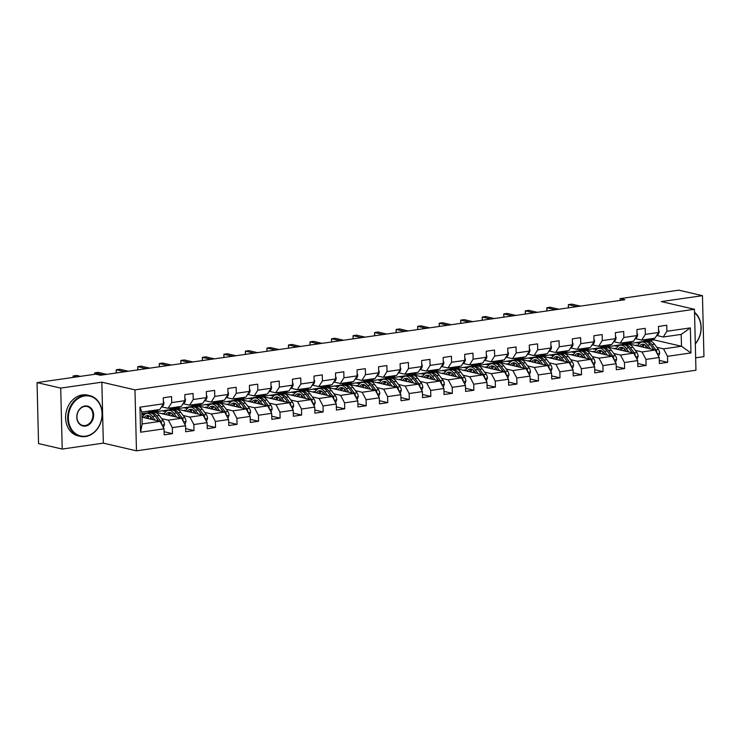 <?xml version="1.0" encoding="UTF-8"?>
<svg xmlns="http://www.w3.org/2000/svg" width="741" height="741" viewBox="0 0 741 741"><rect width="100%" height="100%" fill="white"/><g stroke="black" fill="none" stroke-linecap="round" stroke-linejoin="round"><path stroke-width="1.11" d="M695.651 357.82L703.95 356.625L702.459 295.668L678.793 290.176L620.143 298.623L620.189 300.392M136.464 450.824L695.956 370.241L694.465 309.284L134.973 389.868L136.464 450.824L103.332 443.137L101.841 382.18L60.716 388.099L62.207 449.065L103.332 443.137M62.207 449.065L38.541 443.572L37.05 382.606L60.716 388.099M628.257 343.768L654.044 339.887L681.488 346.26L681.201 334.404L663.26 336.988L666.891 331.273L666.743 325.262L658.462 326.457L658.61 332.468L645.355 334.376L645.207 328.365L636.927 329.55L637.075 335.571L623.829 337.479L623.681 331.459L615.4 332.653L615.549 338.665L602.294 340.573L602.155 334.562L593.874 335.756L594.013 341.768L580.768 343.676L580.62 337.664L572.339 338.859L572.487 344.871L559.242 346.779L559.094 340.767L550.813 341.962L550.961 347.974L537.707 349.882L537.558 343.87L529.278 345.056L529.426 351.077L516.181 352.985L516.032 346.964L507.752 348.159L507.9 354.17L494.655 356.078L494.506 350.067L486.226 351.262L486.374 357.273L473.119 359.181L472.971 353.17L464.69 354.365L464.839 360.376L451.593 362.284L451.445 356.273L443.164 357.468L443.313 363.479L430.058 365.387L429.919 359.376L421.638 360.561L421.777 366.582L408.532 368.49L408.384 362.469L400.103 363.664L400.251 369.676L387.006 371.584L386.858 365.572L378.577 366.767L378.725 372.779L365.47 374.687L365.322 368.675L357.042 369.87L357.19 375.882L343.944 377.79L343.796 371.778L335.516 372.973L335.664 378.984L322.418 380.893L322.27 374.881L313.989 376.067L314.138 382.087L300.883 383.995L300.735 377.975L292.454 379.17L292.602 385.181L279.357 387.089L279.209 381.078L270.928 382.273L271.076 388.284L257.822 390.192L257.683 384.181L249.402 385.376L249.541 391.387L236.296 393.295L236.147 387.284L227.867 388.479L228.015 394.49L214.77 396.398L214.621 390.387L206.341 391.572L206.489 397.593L193.234 399.501L193.086 393.48L184.805 394.675L184.954 400.686L171.708 402.595L171.56 396.583L163.279 397.778L163.428 403.789L139.966 407.17L140.577 432.216L142.152 423.954L160.093 421.37L141.985 417.164M666.891 331.273L690.353 327.892L690.964 352.938L667.502 356.319L667.65 362.33L659.286 360.395M140.577 432.216L164.039 428.835L164.187 434.847L172.468 433.652L172.32 427.64L185.565 425.732L185.713 431.744L193.994 430.558L193.846 424.537L207.1 422.629L207.248 428.65L215.529 427.455L215.381 421.444L228.626 419.536L228.774 425.547L237.055 424.352L236.907 418.341L250.162 416.433L250.301 422.444L258.581 421.249L258.442 415.238L271.688 413.33L271.836 419.341L280.117 418.146L279.968 412.135L293.214 410.227L293.362 416.238L301.643 415.053L301.494 409.032L314.749 407.124L314.897 413.145L323.169 411.95L323.03 405.938L336.275 404.03L336.423 410.042L344.704 408.847L344.556 402.835L357.801 400.927L357.949 406.939L366.23 405.744L366.082 399.732L379.336 397.824L379.485 403.836L387.765 402.641L387.617 396.63L400.862 394.721L401.011 400.733L409.291 399.547L409.143 393.527L422.398 391.619L422.537 397.639L430.817 396.444L430.678 390.433L443.924 388.525L444.072 394.536L452.353 393.341L452.205 387.33L465.45 385.422L465.598 391.433L473.879 390.238L473.731 384.227L486.985 382.319L487.133 388.33L495.414 387.135L495.266 381.124L508.511 379.216L508.659 385.227L516.94 384.042L516.792 378.021L530.037 376.113L530.185 382.134L538.466 380.939L538.318 374.927L551.573 373.019L551.721 379.031L560.001 377.836L559.853 371.825L573.099 369.916L573.247 375.928L581.528 374.733L581.379 368.722L594.634 366.814L594.773 372.825L603.054 371.63L602.915 365.619L616.16 363.711L616.308 369.722L624.589 368.536L624.441 362.516L637.686 360.608L637.834 366.628L646.115 365.433L645.967 359.422L659.221 357.514L659.37 363.525L667.65 362.33M37.05 382.606L95.7 374.159L100.433 375.261L624.876 299.716L620.143 298.623M658.61 332.468L654.979 338.174L641.734 340.082L635.454 338.628M606.731 346.871L627.822 343.667L655.266 350.039L642.021 351.947L635.287 350.382M614.567 345.575L618.077 346.39M641.734 340.082L645.355 334.376M659.221 357.514L655.266 350.039M645.967 359.422L642.021 351.947M637.075 335.571L633.453 341.277L620.198 343.185L613.918 341.731M585.205 349.974L606.286 346.769L633.74 353.142L620.495 355.05L613.752 353.485M593.041 348.678L596.551 349.493M620.198 343.185L623.829 337.479M637.686 360.608L633.74 353.142M624.441 362.516L620.495 355.05M615.549 338.665L611.918 344.38L598.672 346.288L592.392 344.834M563.669 353.077L584.76 349.872L612.214 356.245L598.96 358.153L592.226 356.588M571.515 351.78L575.016 352.596M598.672 346.288L602.294 340.573M616.16 363.711L612.214 356.245M602.915 365.619L598.96 358.153M594.013 341.768L590.392 347.483L577.146 349.391L570.866 347.927M542.143 356.171L563.234 352.975L590.679 359.348L577.434 361.256L570.7 359.691M549.979 354.883L553.49 355.699M577.146 349.391L580.768 343.676M594.634 366.814L590.679 359.348M581.379 368.722L577.434 361.256M572.487 344.871L568.866 350.586L555.611 352.494L549.331 351.03M520.608 359.274L541.699 356.069L569.153 362.442L555.907 364.35L549.164 362.794M528.453 357.977L531.964 358.792M555.611 352.494L559.242 346.779M573.099 369.916L569.153 362.442M559.853 371.825L555.907 364.35M550.961 347.974L547.33 353.679L534.085 355.587L527.805 354.133M499.082 362.377L520.173 359.172L547.627 365.545L534.372 367.453L527.638 365.887M506.927 361.08L510.429 361.895M534.085 355.587L537.707 349.882M551.573 373.019L547.627 365.545M538.318 374.927L534.372 367.453M529.426 351.077L525.804 356.782L512.559 358.69L506.279 357.236M477.556 365.48L498.647 362.275L526.091 368.647L512.846 370.556L506.103 368.99M485.392 364.183L488.903 364.998M512.559 358.69L516.181 352.985M530.037 376.113L526.091 368.647M516.792 378.021L512.846 370.556M507.9 354.17L504.278 359.885L491.024 361.793L484.744 360.339M456.021 368.583L477.111 365.378L504.565 371.75L491.311 373.659L484.577 372.093M463.866 367.286L467.376 368.101M491.024 361.793L494.655 356.078M508.511 379.216L504.565 371.75M495.266 381.124L491.311 373.659M486.374 357.273L482.743 362.988L469.498 364.896L463.218 363.433M434.495 371.676L455.585 368.481L483.03 374.853L469.785 376.761L463.051 375.196M442.331 370.389L445.841 371.204M469.498 364.896L473.119 359.181M486.985 382.319L483.03 374.853M473.731 384.227L469.785 376.761M464.839 360.376L461.217 366.091L447.962 367.999L441.682 366.536M412.969 374.779L434.05 371.574L461.504 377.947L448.259 379.855L441.516 378.299M420.805 373.483L424.315 374.298M447.962 367.999L451.593 362.284M465.45 385.422L461.504 377.947M452.205 387.33L448.259 379.855M443.313 363.479L439.682 369.185L426.436 371.093L420.156 369.639M391.433 377.882L412.524 374.677L439.978 381.05L426.723 382.958L419.99 381.393M399.279 376.585L402.78 377.401M426.436 371.093L430.058 365.387M443.924 388.525L439.978 381.05M430.678 390.433L426.723 382.958M421.777 366.582L418.156 372.288L404.91 374.196L398.63 372.742M369.907 380.985L390.998 377.78L418.443 384.153L405.197 386.061L398.463 384.496M377.743 379.688L381.254 380.504M404.91 374.196L408.532 368.49M422.398 391.619L418.443 384.153M409.143 393.527L405.197 386.061M400.251 369.676L396.63 375.391L383.375 377.299L377.095 375.844M348.372 384.088L369.463 380.883L396.917 387.256L383.671 389.164L376.928 387.599M356.217 382.791L359.728 383.606M383.375 377.299L387.006 371.584M400.862 394.721L396.917 387.256M387.617 396.63L383.671 389.164M378.725 372.779L375.094 378.494L361.849 380.402L355.569 378.938M326.846 387.182L347.937 383.986L375.391 390.359L362.136 392.267L355.402 390.702M334.691 385.894L338.192 386.709M361.849 380.402L365.47 374.687M379.336 397.824L375.391 390.359M366.082 399.732L362.136 392.267M357.19 375.882L353.568 381.596L340.323 383.505L334.043 382.041M305.32 390.285L326.411 387.08L353.855 393.452L340.61 395.361L333.867 393.795M313.156 388.988L316.666 389.803M340.323 383.505L343.944 377.79M357.801 400.927L353.855 393.452M344.556 402.835L340.61 395.361M335.664 378.984L332.042 384.69L318.787 386.598L312.507 385.144M283.784 393.388L304.875 390.183L332.329 396.555L319.075 398.463L312.341 396.898M291.63 392.091L295.14 392.906M318.787 386.598L322.418 380.893M336.275 404.03L332.329 396.555M323.03 405.938L319.075 398.463M314.138 382.087L310.507 387.793L297.261 389.701L290.981 388.247M262.258 396.491L283.349 393.286L310.794 399.658L297.549 401.566L290.815 400.001M270.095 395.194L273.605 396.009M297.261 389.701L300.883 383.995M314.749 407.124L310.794 399.658M301.494 409.032L297.549 401.566M292.602 385.181L288.981 390.896L275.726 392.804L269.446 391.35M240.732 399.594L261.814 396.389L289.268 402.761L276.022 404.669L269.279 403.104M248.568 398.297L252.079 399.112M275.726 392.804L279.357 387.089M293.214 410.227L289.268 402.761M279.968 412.135L276.022 404.669M271.076 388.284L267.445 393.999L254.2 395.907L247.92 394.444M219.197 402.687L240.288 399.492L267.742 405.864L254.487 407.772L247.753 406.207M227.042 401.4L230.544 402.215M254.2 395.907L257.822 390.192M271.688 413.33L267.742 405.864M258.442 415.238L254.487 407.772M249.541 391.387L245.919 397.102L232.674 399.01L226.394 397.546M197.671 405.79L218.762 402.585L246.207 408.958L232.961 410.866L226.227 409.301M205.507 404.493L209.018 405.308M232.674 399.01L236.296 393.295M250.162 416.433L246.207 408.958M236.907 418.341L232.961 410.866M228.015 394.49L224.393 400.196L211.139 402.104L204.859 400.649M176.136 408.893L197.226 405.688L224.68 412.061L211.435 413.969L204.692 412.404M183.981 407.596L187.492 408.411M211.139 402.104L214.77 396.398M228.626 419.536L224.68 412.061M215.381 421.444L211.435 413.969M206.489 397.593L202.858 403.299L189.613 405.207L183.333 403.752M154.61 411.996L175.7 408.791L203.154 415.164L189.9 417.072L183.166 415.506M162.455 410.699L165.956 411.514M189.613 405.207L193.234 399.501M207.1 422.629L203.154 415.164M193.846 424.537L189.9 417.072M184.954 400.686L181.332 406.401L168.087 408.31L161.807 406.855M141.901 413.663L154.174 411.894L181.619 418.267L168.374 420.175L161.631 418.609M141.911 414.024L144.43 414.617M168.087 408.31L171.708 402.595M185.565 425.732L181.619 418.267M172.32 427.64L168.374 420.175M163.428 403.789L159.806 409.504L141.864 412.089L139.966 407.17M164.039 428.835L160.093 421.37M702.459 295.668L661.333 301.587L694.465 309.284M101.841 382.18L134.973 389.868M141.864 412.089L142.152 423.954M663.26 336.988L656.98 335.525M654.044 339.887L654.007 338.322M636.102 342.472L639.613 343.287M656.813 347.288L663.547 348.844L681.488 346.26L690.964 352.938M681.201 334.404L690.353 327.892M667.502 356.319L663.547 348.844M144.291 414.747L141.911 414.191M172.468 433.652L164.113 431.716M141.966 416.488L143.115 416.322M165.827 411.644L162.455 410.866M161.705 413.645L164.641 413.219M193.994 430.558L185.639 428.613M187.353 408.541L183.981 407.763M183.24 410.542L186.176 410.116M215.529 427.455L207.165 425.51M208.879 405.447L205.516 404.66M204.766 407.439L207.702 407.013M237.055 424.352L228.7 422.416M230.414 402.344L227.042 401.557M226.301 404.336L229.238 403.919M258.581 421.249L250.226 419.313M251.94 399.242L248.568 398.463M247.827 401.233L250.764 400.816M280.117 418.146L271.752 416.21M273.475 396.139L270.104 395.361M269.353 398.139L272.29 397.713M301.643 415.053L293.288 413.108M295.001 393.036L291.63 392.258M290.889 395.036L293.825 394.61M323.169 411.95L314.814 410.005M316.527 389.942L313.165 389.155M312.415 391.933L315.351 391.507M344.704 408.847L336.349 406.911M338.063 386.839L334.691 386.052M333.941 388.83L336.877 388.414M366.23 405.744L357.875 403.808M359.589 383.736L356.217 382.958M355.476 385.728L358.412 385.311M387.765 402.641L379.401 400.705M381.115 380.633L377.753 379.855M377.002 382.634L379.938 382.208M409.291 399.547L400.937 397.602M402.65 377.53L399.279 376.752M398.538 379.531L401.474 379.105M430.817 396.444L422.463 394.499M424.176 374.437L420.805 373.649M420.064 376.428L423 376.002M452.353 393.341L443.989 391.405M445.712 371.334L442.34 370.546M441.59 373.325L444.526 372.908M473.879 390.238L465.524 388.303M467.238 368.231L463.866 367.453M463.125 370.222L466.061 369.805M495.414 387.135L487.05 385.2M488.764 365.128L485.401 364.35M484.651 367.128L487.587 366.702M516.94 384.042L508.585 382.097M510.299 362.025L506.927 361.247M506.177 364.026L509.113 363.599M538.466 380.939L530.111 378.994M531.825 358.931L528.453 358.144M527.712 360.923L530.649 360.496M560.001 377.836L551.637 375.9M553.351 355.828L549.989 355.041M549.238 357.82L552.175 357.403M581.528 374.733L573.173 372.797M574.886 352.725L571.515 351.947M570.774 354.717L573.71 354.3M603.054 371.63L594.699 369.694M596.412 349.622L593.041 348.844M592.3 351.623L595.236 351.197M624.589 368.536L616.225 366.591M617.948 346.519L614.576 345.741M613.826 348.52L616.762 348.094M646.115 365.433L637.76 363.488M639.474 343.426L636.102 342.638M635.361 345.417L638.297 344.991M151.886 410.644A12.81 7.086 81.8 0 1 149.83 411.561A12.81 7.086 81.8 0 1 147.589 411.264M163.363 401.326L163.937 402.53A4.437 2.455 81.8 0 1 162.89 405.836L161.019 407.587M158.787 409.653A12.81 7.086 81.8 0 1 156.731 410.57L154.1 410.949A12.81 7.086 -98.2 0 0 156.166 410.023M154.508 410.264A12.81 7.086 81.8 0 1 152.451 411.181L149.83 411.561M77.036 376.845L73.192 375.956L76.647 375.455L80.482 376.354M153.267 410.977A12.81 7.086 -98.2 0 0 154.1 410.949M73.044 377.419L73.192 375.956L73.229 377.401M163.372 427.576L164.474 424.602A4.437 2.455 -98.2 0 0 163.252 420.777L159.278 415.46A12.81 7.086 -98.2 0 0 153.739 412.404L151.118 412.783A12.81 7.086 -98.2 0 0 150.303 412.987M150.895 417.1A10.633 5.882 -98.2 0 0 150.108 419.045M155.202 420.23L152.377 416.451A12.81 7.086 -98.2 0 0 146.838 413.395A12.81 7.086 -98.2 0 0 142.624 417.313M152.961 419.712L151.748 418.091A10.633 5.882 -98.2 0 0 147.153 415.553A10.633 5.882 -98.2 0 0 144.236 417.683M161.649 424.315L161.705 423.722A4.437 2.455 -98.2 0 0 160.63 421.157L156.657 415.84A12.81 7.086 -98.2 0 0 151.118 412.783M147.792 418.508A10.633 5.882 81.8 0 1 149.395 415.979M146.838 413.395L149.46 413.015A12.81 7.086 81.8 0 1 154.999 416.081L158.722 421.045M148.496 415.627A10.633 5.882 -98.2 0 0 146.375 418.183M84.724 395.953A20.424 16.626 103.1 0 0 68.376 418.47A20.424 16.626 103.1 0 0 85.706 436.153A20.424 16.626 103.1 0 0 102.054 413.626A20.424 16.626 103.1 0 0 84.724 395.953M85.437 436.579A20.924 17.043 -76.9 0 1 80.204 436.366A20.924 17.043 -76.9 0 1 67.811 415.293A20.924 17.043 -76.9 0 1 84.428 395.388A20.924 17.043 -76.9 0 1 89.661 395.601A20.924 17.043 -76.9 0 1 102.063 416.674A20.924 17.043 -76.9 0 1 85.437 436.579M84.974 406.003A10.207 8.318 -76.9 0 1 93.635 414.84A10.207 8.318 -76.9 0 1 85.465 426.103A10.207 8.318 -76.9 0 1 76.795 417.266A10.207 8.318 -76.9 0 1 84.974 406.003M85.169 425.538A9.707 7.91 103.1 0 0 92.884 416.303A9.707 7.91 103.1 0 0 87.132 406.522A9.707 7.91 103.1 0 0 84.696 406.429A9.707 7.91 103.1 0 0 76.99 415.664A9.707 7.91 103.1 0 0 82.742 425.445A9.707 7.91 103.1 0 0 85.169 425.538M80.204 436.366L78.12 435.884A20.924 17.043 -76.9 0 1 65.727 414.812A20.924 17.043 -76.9 0 1 82.344 394.907A20.924 17.043 -76.9 0 1 87.586 395.12L89.661 395.601M694.539 312.285A20.924 17.043 -76.9 0 1 695.308 343.963M695.308 343.704A20.424 16.626 103.1 0 0 694.549 312.758M173.413 407.541A12.81 7.086 81.8 0 1 171.356 408.458A12.81 7.086 81.8 0 1 169.124 408.161M184.898 398.223L185.463 399.427A4.437 2.455 81.8 0 1 184.416 402.733L182.545 404.484M180.313 406.55A12.81 7.086 81.8 0 1 178.257 407.467L175.636 407.846A12.81 7.086 -98.2 0 0 177.692 406.929M176.034 407.161A12.81 7.086 81.8 0 1 173.978 408.078L171.356 408.458M103.295 374.844L94.728 372.853L98.173 372.362L106.75 374.353M174.793 407.874A12.81 7.086 -98.2 0 0 175.636 407.846M94.579 374.325L94.728 372.853L94.755 374.298M194.948 404.438A12.81 7.086 81.8 0 1 192.882 405.355A12.81 7.086 81.8 0 1 190.65 405.058M206.424 395.12L206.998 396.324A4.437 2.455 81.8 0 1 205.952 399.631L204.081 401.381M201.848 403.447A12.81 7.086 81.8 0 1 199.783 404.364L197.162 404.743A12.81 7.086 -98.2 0 0 199.227 403.826M197.569 404.067A12.81 7.086 81.8 0 1 195.504 404.984L192.882 405.355M124.831 371.741L116.254 369.759L119.709 369.259L128.276 371.25M196.319 404.771A12.81 7.086 -98.2 0 0 197.162 404.743M116.235 372.982L116.254 369.759L116.337 372.964M184.898 424.473L186 421.509A4.437 2.455 -98.2 0 0 184.787 417.674L180.813 412.357A12.81 7.086 -98.2 0 0 175.265 409.301L172.644 409.68A12.81 7.086 -98.2 0 0 171.829 409.884M172.421 413.997A10.633 5.882 -98.2 0 0 171.634 415.942M176.738 417.127L173.913 413.358A12.81 7.086 -98.2 0 0 168.364 410.292A12.81 7.086 -98.2 0 0 164.15 414.21M174.487 416.609L173.274 414.988A10.633 5.882 -98.2 0 0 168.679 412.45A10.633 5.882 -98.2 0 0 165.762 414.58M183.184 421.221L183.231 420.619A4.437 2.455 -98.2 0 0 182.166 418.054L178.183 412.737A12.81 7.086 -98.2 0 0 172.644 409.68M169.319 415.405A10.633 5.882 81.8 0 1 170.921 412.876M168.364 410.292L170.995 409.912A12.81 7.086 81.8 0 1 176.534 412.978L180.248 417.943M170.032 412.533A10.633 5.882 -98.2 0 0 167.911 415.08M206.433 421.37L207.536 418.406A4.437 2.455 -98.2 0 0 206.313 414.571L202.339 409.254A12.81 7.086 -98.2 0 0 196.8 406.198L194.179 406.577A12.81 7.086 -98.2 0 0 193.364 406.781M193.957 410.894A10.633 5.882 -98.2 0 0 193.16 412.848M198.264 414.024L195.439 410.255A12.81 7.086 -98.2 0 0 189.9 407.189A12.81 7.086 -98.2 0 0 185.685 411.107M196.022 413.506L194.809 411.885A10.633 5.882 -98.2 0 0 190.205 409.347A10.633 5.882 -98.2 0 0 187.297 411.487M204.711 418.119L204.766 417.516A4.437 2.455 -98.2 0 0 203.692 414.951L199.718 409.634A12.81 7.086 -98.2 0 0 194.179 406.577M190.854 412.311A10.633 5.882 81.8 0 1 192.456 409.773M189.9 407.189L192.521 406.818A12.81 7.086 81.8 0 1 198.06 409.875L201.774 414.849M191.558 409.43A10.633 5.882 -98.2 0 0 189.437 411.977M216.474 401.344A12.81 7.086 81.8 0 1 214.418 402.261A12.81 7.086 81.8 0 1 212.176 401.955M227.959 392.017L228.524 393.221A4.437 2.455 81.8 0 1 227.478 396.528L225.607 398.278M223.374 400.344A12.81 7.086 81.8 0 1 221.318 401.261L218.697 401.641A12.81 7.086 -98.2 0 0 220.753 400.724M219.095 400.964A12.81 7.086 81.8 0 1 217.039 401.881L214.418 402.261M146.357 368.647L137.78 366.656L141.235 366.156L149.802 368.147M217.854 401.668A12.81 7.086 -98.2 0 0 218.697 401.641M137.761 369.879L137.78 366.656L137.863 369.87M238 398.241A12.81 7.086 81.8 0 1 235.944 399.158A12.81 7.086 81.8 0 1 233.711 398.862M249.485 388.914L250.05 390.127A4.437 2.455 81.8 0 1 249.004 393.434L247.133 395.185M244.9 397.241A12.81 7.086 81.8 0 1 242.844 398.167L240.223 398.538A12.81 7.086 -98.2 0 0 242.279 397.621M240.63 397.861A12.81 7.086 81.8 0 1 238.565 398.778L235.944 399.158M167.883 365.545L159.315 363.553L162.761 363.053L171.338 365.044M239.38 398.575A12.81 7.086 -98.2 0 0 240.223 398.538M159.296 366.776L159.315 363.553L159.389 366.767M259.535 395.138A12.81 7.086 81.8 0 1 257.47 396.055A12.81 7.086 81.8 0 1 255.237 395.759M271.011 385.82L271.586 387.024A4.437 2.455 81.8 0 1 270.539 390.331L268.668 392.082M266.436 394.147A12.81 7.086 81.8 0 1 264.37 395.064L261.749 395.444A12.81 7.086 -98.2 0 0 263.815 394.518M262.157 394.758A12.81 7.086 81.8 0 1 260.1 395.675L257.47 396.055M189.418 362.442L180.841 360.45L184.296 359.95L192.864 361.941M260.915 395.472A12.81 7.086 -98.2 0 0 261.749 395.444M180.823 363.683L180.841 360.45L180.924 363.664M227.959 418.267L229.062 415.303A4.437 2.455 -98.2 0 0 227.848 411.468L223.865 406.161A12.81 7.086 -98.2 0 0 218.326 403.095L215.705 403.475A12.81 7.086 -98.2 0 0 214.89 403.688M215.483 407.8A10.633 5.882 -98.2 0 0 214.695 409.745M219.79 410.931L216.965 407.152A12.81 7.086 -98.2 0 0 211.426 404.095A12.81 7.086 -98.2 0 0 207.211 408.004M217.548 410.403L216.335 408.782A10.633 5.882 -98.2 0 0 211.741 406.244A10.633 5.882 -98.2 0 0 208.823 408.384M226.246 415.016L226.292 414.414A4.437 2.455 -98.2 0 0 225.218 411.848L221.244 406.531A12.81 7.086 -98.2 0 0 215.705 403.475M212.38 409.208A10.633 5.882 81.8 0 1 213.982 406.67M211.426 404.095L214.047 403.715A12.81 7.086 81.8 0 1 219.586 406.772L223.31 411.746M213.084 406.327A10.633 5.882 -98.2 0 0 210.963 408.875M249.485 415.164L250.597 412.2A4.437 2.455 -98.2 0 0 249.374 408.374L245.401 403.058A12.81 7.086 -98.2 0 0 239.862 400.001L237.231 400.372A12.81 7.086 -98.2 0 0 236.416 400.585M237.009 404.697A10.633 5.882 -98.2 0 0 236.222 406.642M241.325 407.828L238.5 404.049A12.81 7.086 -98.2 0 0 232.961 400.992A12.81 7.086 -98.2 0 0 228.737 404.901M239.074 407.309L237.87 405.688A10.633 5.882 -98.2 0 0 233.267 403.141A10.633 5.882 -98.2 0 0 230.349 405.281M247.772 411.913L247.827 411.32A4.437 2.455 -98.2 0 0 246.753 408.745L242.779 403.437A12.81 7.086 -98.2 0 0 237.231 400.372M233.906 406.105A10.633 5.882 81.8 0 1 235.508 403.576M232.961 400.992L235.582 400.612A12.81 7.086 81.8 0 1 241.121 403.669L244.836 408.643M234.619 403.224A10.633 5.882 -98.2 0 0 232.498 405.781M271.021 412.07L272.123 409.097A4.437 2.455 -98.2 0 0 270.9 405.271L266.927 399.955A12.81 7.086 -98.2 0 0 261.388 396.898L258.766 397.278A12.81 7.086 -98.2 0 0 257.951 397.482M258.544 401.594A10.633 5.882 -98.2 0 0 257.748 403.539M262.851 404.725L260.026 400.946A12.81 7.086 -98.2 0 0 254.487 397.889A12.81 7.086 -98.2 0 0 250.273 401.807M260.61 404.206L259.396 402.585A10.633 5.882 -98.2 0 0 254.793 400.047A10.633 5.882 -98.2 0 0 251.884 402.178M269.298 408.81L269.353 408.217A4.437 2.455 -98.2 0 0 268.279 405.651L264.305 400.335A12.81 7.086 -98.2 0 0 258.766 397.278M255.441 403.002A10.633 5.882 81.8 0 1 257.044 400.473M254.487 397.889L257.108 397.509A12.81 7.086 81.8 0 1 262.647 400.575L266.371 405.54M256.145 400.121A10.633 5.882 -98.2 0 0 254.024 402.678M281.061 392.035A12.81 7.086 81.8 0 1 279.005 392.952A12.81 7.086 81.8 0 1 276.764 392.656M292.547 382.717L293.112 383.921A4.437 2.455 81.8 0 1 292.065 387.228L290.194 388.979M287.962 391.044A12.81 7.086 81.8 0 1 285.906 391.961L283.284 392.341A12.81 7.086 -98.2 0 0 285.341 391.424M283.683 391.656A12.81 7.086 81.8 0 1 281.626 392.573L279.005 392.952M210.944 359.339L202.376 357.347L205.822 356.856L214.399 358.848M282.441 392.369A12.81 7.086 -98.2 0 0 283.284 392.341M202.349 360.58L202.376 357.347L202.45 360.561M292.547 408.967L293.649 406.003A4.437 2.455 -98.2 0 0 292.436 402.168L288.453 396.852A12.81 7.086 -98.2 0 0 282.914 393.795L280.293 394.175A12.81 7.086 -98.2 0 0 279.477 394.379M280.07 398.491A10.633 5.882 -98.2 0 0 279.283 400.436M284.377 401.622L281.552 397.852A12.81 7.086 -98.2 0 0 276.013 394.786A12.81 7.086 -98.2 0 0 271.799 398.704M282.136 401.103L280.922 399.482A10.633 5.882 -98.2 0 0 276.328 396.944A10.633 5.882 -98.2 0 0 273.41 399.075M290.833 405.716L290.88 405.114A4.437 2.455 -98.2 0 0 289.814 402.548L285.831 397.232A12.81 7.086 -98.2 0 0 280.293 394.175M276.967 399.899A10.633 5.882 81.8 0 1 278.57 397.371M276.013 394.786L278.635 394.416A12.81 7.086 81.8 0 1 284.183 397.472L287.897 402.437M277.68 397.028A10.633 5.882 -98.2 0 0 275.559 399.575M302.597 388.932A12.81 7.086 81.8 0 1 300.531 389.849A12.81 7.086 81.8 0 1 298.299 389.553M314.073 379.614L314.638 380.818A4.437 2.455 81.8 0 1 313.6 384.125L311.729 385.876M309.497 387.941A12.81 7.086 81.8 0 1 307.432 388.858L304.81 389.238A12.81 7.086 -98.2 0 0 306.867 388.321M305.218 388.562A12.81 7.086 81.8 0 1 303.152 389.479L300.531 389.849M232.47 356.236L223.902 354.254L227.348 353.753L235.925 355.745M303.967 389.266A12.81 7.086 -98.2 0 0 304.81 389.238M223.884 357.477L223.902 354.254L223.977 357.458M314.082 405.864L315.184 402.9A4.437 2.455 -98.2 0 0 313.962 399.066L309.988 393.749A12.81 7.086 -98.2 0 0 304.449 390.692L301.828 391.072A12.81 7.086 -98.2 0 0 301.013 391.276M301.596 395.388A10.633 5.882 -98.2 0 0 300.809 397.343M305.913 398.519L303.088 394.749A12.81 7.086 -98.2 0 0 297.549 391.683A12.81 7.086 -98.2 0 0 293.325 395.601M303.671 398L302.458 396.379A10.633 5.882 -98.2 0 0 297.854 393.841A10.633 5.882 -98.2 0 0 294.946 395.981M312.359 402.613L312.415 402.011A4.437 2.455 -98.2 0 0 311.34 399.445L307.367 394.129A12.81 7.086 -98.2 0 0 301.828 391.072M298.503 396.805A10.633 5.882 81.8 0 1 300.105 394.268M297.549 391.683L300.17 391.313A12.81 7.086 81.8 0 1 305.709 394.369L309.423 399.343M299.207 393.925A10.633 5.882 -98.2 0 0 297.085 396.472M324.123 385.839A12.81 7.086 81.8 0 1 322.066 386.756A12.81 7.086 81.8 0 1 319.825 386.45M335.599 376.511L336.173 377.715A4.437 2.455 81.8 0 1 335.127 381.022L333.255 382.773M331.023 384.838A12.81 7.086 81.8 0 1 328.967 385.755L326.336 386.135A12.81 7.086 -98.2 0 0 328.402 385.218M326.744 385.459A12.81 7.086 81.8 0 1 324.688 386.376L322.066 386.756M254.006 353.142L245.428 351.151L248.883 350.65L257.451 352.642M325.503 386.163A12.81 7.086 -98.2 0 0 326.336 386.135M245.41 354.374L245.428 351.151L245.512 354.365M335.608 402.761L336.71 399.797A4.437 2.455 -98.2 0 0 335.488 395.963L331.514 390.655A12.81 7.086 -98.2 0 0 325.975 387.589L323.354 387.969A12.81 7.086 -98.2 0 0 322.539 388.182M323.132 392.295A10.633 5.882 -98.2 0 0 322.344 394.24M327.439 395.425L324.614 391.646A12.81 7.086 -98.2 0 0 319.075 388.59A12.81 7.086 -98.2 0 0 314.86 392.498M325.197 394.897L323.984 393.276A10.633 5.882 -98.2 0 0 319.39 390.739A10.633 5.882 -98.2 0 0 316.472 392.878M333.885 399.51L333.941 398.908A4.437 2.455 -98.2 0 0 332.866 396.342L328.893 391.026A12.81 7.086 -98.2 0 0 323.354 387.969M320.029 393.703A10.633 5.882 81.8 0 1 321.631 391.165M319.075 388.59L321.696 388.21A12.81 7.086 81.8 0 1 327.235 391.267L330.958 396.24M320.733 390.822A10.633 5.882 -98.2 0 0 318.611 393.369M345.649 382.736A12.81 7.086 81.8 0 1 343.592 383.653A12.81 7.086 81.8 0 1 341.36 383.356M357.134 373.408L357.699 374.622A4.437 2.455 81.8 0 1 356.653 377.929L354.782 379.679M352.549 381.735A12.81 7.086 81.8 0 1 350.493 382.662L347.872 383.032A12.81 7.086 -98.2 0 0 349.928 382.115M348.27 382.356A12.81 7.086 81.8 0 1 346.214 383.273L343.592 383.653M275.532 350.039L266.964 348.048L270.409 347.548L278.986 349.539M347.029 383.069A12.81 7.086 -98.2 0 0 347.872 383.032M266.945 351.271L266.964 348.048L267.038 351.262M357.134 399.658L358.236 396.694A4.437 2.455 -98.2 0 0 357.023 392.869L353.049 387.552A12.81 7.086 -98.2 0 0 347.501 384.496L344.88 384.866A12.81 7.086 -98.2 0 0 344.065 385.079M344.658 389.192A10.633 5.882 -98.2 0 0 343.87 391.137M348.974 392.322L346.149 388.543A12.81 7.086 -98.2 0 0 340.601 385.487A12.81 7.086 -98.2 0 0 336.386 389.395M346.723 391.804L345.51 390.183A10.633 5.882 -98.2 0 0 340.916 387.636A10.633 5.882 -98.2 0 0 337.998 389.775M355.421 396.407L355.467 395.814A4.437 2.455 -98.2 0 0 354.402 393.239L350.419 387.932A12.81 7.086 -98.2 0 0 344.88 384.866M341.555 390.6A10.633 5.882 81.8 0 1 343.157 388.071M340.601 385.487L343.231 385.107A12.81 7.086 81.8 0 1 348.77 388.164L352.484 393.138M342.268 387.719A10.633 5.882 -98.2 0 0 340.147 390.275M367.184 379.633A12.81 7.086 81.8 0 1 365.118 380.55A12.81 7.086 81.8 0 1 362.886 380.253M378.66 370.315L379.235 371.519A4.437 2.455 81.8 0 1 378.188 374.826L376.317 376.576M374.085 378.642A12.81 7.086 81.8 0 1 372.019 379.559L369.398 379.938A12.81 7.086 -98.2 0 0 371.463 379.012M369.805 379.253A12.81 7.086 81.8 0 1 367.74 380.17L365.118 380.55M297.067 346.936L288.49 344.945L291.945 344.445L300.513 346.436M368.555 379.966A12.81 7.086 -98.2 0 0 369.398 379.938M288.471 348.177L288.49 344.945L288.573 348.159M378.67 396.565L379.772 393.591A4.437 2.455 -98.2 0 0 378.549 389.766L374.575 384.449A12.81 7.086 -98.2 0 0 369.037 381.393L366.415 381.772A12.81 7.086 -98.2 0 0 365.6 381.976M366.193 386.089A10.633 5.882 -98.2 0 0 365.396 388.034M370.5 389.22L367.675 385.44A12.81 7.086 -98.2 0 0 362.136 382.384A12.81 7.086 -98.2 0 0 357.922 386.302M368.258 388.701L367.045 387.08A10.633 5.882 -98.2 0 0 362.442 384.542A10.633 5.882 -98.2 0 0 359.533 386.672M376.947 393.304L377.002 392.711A4.437 2.455 -98.2 0 0 375.928 390.146L371.954 384.829A12.81 7.086 -98.2 0 0 366.415 381.772M363.09 387.497A10.633 5.882 81.8 0 1 364.692 384.968M362.136 382.384L364.757 382.004A12.81 7.086 81.8 0 1 370.296 385.07L374.01 390.035M363.794 384.616A10.633 5.882 -98.2 0 0 361.673 387.173M388.71 376.53A12.81 7.086 81.8 0 1 386.654 377.447A12.81 7.086 81.8 0 1 384.412 377.15M400.196 367.212L400.761 368.416A4.437 2.455 81.8 0 1 399.714 371.723L397.843 373.473M395.611 375.539A12.81 7.086 81.8 0 1 393.554 376.456L390.933 376.836A12.81 7.086 -98.2 0 0 392.989 375.919M391.331 376.15A12.81 7.086 81.8 0 1 389.275 377.067L386.654 377.447M318.593 343.833L310.016 341.842L313.471 341.351L322.039 343.342M390.09 376.863A12.81 7.086 -98.2 0 0 390.933 376.836M309.997 345.074L310.016 341.842L310.099 345.056M400.196 393.462L401.298 390.498A4.437 2.455 -98.2 0 0 400.084 386.663L396.102 381.346A12.81 7.086 -98.2 0 0 390.563 378.29L387.941 378.67A12.81 7.086 -98.2 0 0 387.126 378.873M387.719 382.986A10.633 5.882 -98.2 0 0 386.932 384.931M392.026 386.117L389.201 382.347A12.81 7.086 -98.2 0 0 383.662 379.281A12.81 7.086 -98.2 0 0 379.448 383.199M389.785 385.598L388.571 383.977A10.633 5.882 -98.2 0 0 383.977 381.439A10.633 5.882 -98.2 0 0 381.059 383.569M398.482 390.211L398.528 389.609A4.437 2.455 -98.2 0 0 397.454 387.043L393.48 381.726A12.81 7.086 -98.2 0 0 387.941 378.67M384.616 384.394A10.633 5.882 81.8 0 1 386.218 381.865M383.662 379.281L386.283 378.91A12.81 7.086 81.8 0 1 391.822 381.967L395.546 386.932M385.32 381.522A10.633 5.882 -98.2 0 0 383.208 384.07M410.236 373.427A12.81 7.086 81.8 0 1 408.18 374.344A12.81 7.086 81.8 0 1 405.948 374.048M421.722 364.109L422.287 365.313A4.437 2.455 81.8 0 1 421.24 368.62L419.369 370.37M417.137 372.436A12.81 7.086 81.8 0 1 415.08 373.353L412.459 373.733A12.81 7.086 -98.2 0 0 414.515 372.816M412.867 373.056A12.81 7.086 81.8 0 1 410.801 373.973L408.18 374.344M340.119 340.73L331.551 338.748L334.997 338.248L343.574 340.239M411.616 373.76A12.81 7.086 -98.2 0 0 412.459 373.733M331.533 341.971L331.551 338.748L331.625 341.953M421.722 390.359L422.833 387.395A4.437 2.455 -98.2 0 0 421.61 383.56L417.637 378.243A12.81 7.086 -98.2 0 0 412.098 375.187L409.467 375.567A12.81 7.086 -98.2 0 0 408.652 375.77M409.245 379.883A10.633 5.882 -98.2 0 0 408.458 381.837M413.561 383.014L410.736 379.244A12.81 7.086 -98.2 0 0 405.197 376.178A12.81 7.086 -98.2 0 0 400.974 380.096M411.311 382.495L410.106 380.874A10.633 5.882 -98.2 0 0 405.503 378.336A10.633 5.882 -98.2 0 0 402.585 380.476M420.008 387.108L420.064 386.506A4.437 2.455 -98.2 0 0 418.989 383.94L415.016 378.623A12.81 7.086 -98.2 0 0 409.467 375.567M406.142 381.3A10.633 5.882 81.8 0 1 407.745 378.762M405.197 376.178L407.819 375.807A12.81 7.086 81.8 0 1 413.358 378.864L417.072 383.838M406.855 378.419A10.633 5.882 -98.2 0 0 404.734 380.967M431.771 370.333A12.81 7.086 81.8 0 1 429.706 371.25A12.81 7.086 81.8 0 1 427.474 370.945M443.248 361.006L443.822 362.21A4.437 2.455 81.8 0 1 442.775 365.517L440.904 367.267M438.672 369.333A12.81 7.086 81.8 0 1 436.606 370.25L433.985 370.63A12.81 7.086 -98.2 0 0 436.051 369.713M434.393 369.954A12.81 7.086 81.8 0 1 432.336 370.87L429.706 371.25M361.654 337.637L353.077 335.645L356.532 335.145L365.1 337.136M433.152 370.657A12.81 7.086 -98.2 0 0 433.985 370.63M353.059 338.869L353.077 335.645L353.161 338.859M443.257 387.256L444.359 384.292A4.437 2.455 -98.2 0 0 443.137 380.457L439.163 375.15A12.81 7.086 -98.2 0 0 433.624 372.084L431.003 372.464A12.81 7.086 -98.2 0 0 430.188 372.677M430.78 376.789A10.633 5.882 -98.2 0 0 429.984 378.734M435.087 379.92L432.262 376.141A12.81 7.086 -98.2 0 0 426.723 373.084A12.81 7.086 -98.2 0 0 422.509 376.993M432.846 379.392L431.632 377.771A10.633 5.882 -98.2 0 0 427.029 375.233A10.633 5.882 -98.2 0 0 424.121 377.373M441.534 384.005L441.59 383.403A4.437 2.455 -98.2 0 0 440.515 380.837L436.542 375.52A12.81 7.086 -98.2 0 0 431.003 372.464M427.677 378.197A10.633 5.882 81.8 0 1 429.28 375.659M426.723 373.084L429.345 372.704A12.81 7.086 81.8 0 1 434.884 375.761L438.607 380.735M428.381 375.317A10.633 5.882 -98.2 0 0 426.26 377.864M453.297 367.23A12.81 7.086 81.8 0 1 451.241 368.147A12.81 7.086 81.8 0 1 449 367.851M464.783 357.903L465.348 359.116A4.437 2.455 81.8 0 1 464.301 362.423L462.43 364.174M460.198 366.23A12.81 7.086 81.8 0 1 458.142 367.156L455.52 367.527A12.81 7.086 -98.2 0 0 457.577 366.61M455.919 366.851A12.81 7.086 81.8 0 1 453.863 367.768L451.241 368.147M383.18 334.534L374.613 332.542L378.058 332.042L386.635 334.034M454.678 367.564A12.81 7.086 -98.2 0 0 455.52 367.527M374.585 335.766L374.613 332.542L374.687 335.756M464.783 384.153L465.885 381.189A4.437 2.455 -98.2 0 0 464.672 377.364L460.689 372.047A12.81 7.086 -98.2 0 0 455.15 368.99L452.529 369.361A12.81 7.086 -98.2 0 0 451.714 369.574M452.306 373.686A10.633 5.882 -98.2 0 0 451.519 375.631M456.613 376.817L453.788 373.038A12.81 7.086 -98.2 0 0 448.249 369.981A12.81 7.086 -98.2 0 0 444.035 373.89M454.372 376.298L453.159 374.677A10.633 5.882 -98.2 0 0 448.564 372.13A10.633 5.882 -98.2 0 0 445.647 374.27M463.069 380.902L463.116 380.309A4.437 2.455 -98.2 0 0 462.051 377.734L458.068 372.427A12.81 7.086 -98.2 0 0 452.529 369.361M449.203 375.094A10.633 5.882 81.8 0 1 450.806 372.566M448.249 369.981L450.871 369.602A12.81 7.086 81.8 0 1 456.419 372.658L460.133 377.632M449.917 372.214A10.633 5.882 -98.2 0 0 447.796 374.77M474.833 364.127A12.81 7.086 81.8 0 1 472.767 365.044A12.81 7.086 81.8 0 1 470.535 364.748M486.309 354.809L486.874 356.013A4.437 2.455 81.8 0 1 485.837 359.32L483.966 361.071M481.733 363.136A12.81 7.086 81.8 0 1 479.668 364.053L477.047 364.433A12.81 7.086 -98.2 0 0 479.103 363.507M477.454 363.748A12.81 7.086 81.8 0 1 475.389 364.665L472.767 365.044M404.706 331.431L396.139 329.439L399.584 328.939L408.161 330.931M476.204 364.461A12.81 7.086 -98.2 0 0 477.047 364.433M396.12 332.672L396.139 329.439L396.213 332.653M486.318 381.059L487.421 378.086A4.437 2.455 -98.2 0 0 486.198 374.261L482.224 368.944A12.81 7.086 -98.2 0 0 476.685 365.887L474.064 366.267A12.81 7.086 -98.2 0 0 473.249 366.471M473.832 370.583A10.633 5.882 -98.2 0 0 473.045 372.528M478.149 373.714L475.324 369.935A12.81 7.086 -98.2 0 0 469.785 366.878A12.81 7.086 -98.2 0 0 465.561 370.796M475.907 373.195L474.694 371.574A10.633 5.882 -98.2 0 0 470.09 369.037A10.633 5.882 -98.2 0 0 467.182 371.167M484.595 377.799L484.651 377.206A4.437 2.455 -98.2 0 0 483.577 374.64L479.603 369.324A12.81 7.086 -98.2 0 0 474.064 366.267M470.739 371.991A10.633 5.882 81.8 0 1 472.341 369.463M469.785 366.878L472.406 366.499A12.81 7.086 81.8 0 1 477.945 369.564L481.659 374.529M471.443 369.111A10.633 5.882 -98.2 0 0 469.322 371.667M496.359 361.024A12.81 7.086 81.8 0 1 494.303 361.941A12.81 7.086 81.8 0 1 492.061 361.645M507.835 351.706L508.409 352.911A4.437 2.455 81.8 0 1 507.363 356.217L505.492 357.968M503.259 360.033A12.81 7.086 81.8 0 1 501.203 360.95L498.573 361.33A12.81 7.086 -98.2 0 0 500.638 360.413M498.98 360.645A12.81 7.086 81.8 0 1 496.924 361.562L494.303 361.941M426.242 328.328L417.665 326.336L421.12 325.845L429.687 327.837M497.739 361.358A12.81 7.086 -98.2 0 0 498.573 361.33M417.646 329.569L417.665 326.336L417.748 329.55M507.844 377.956L508.947 374.992A4.437 2.455 -98.2 0 0 507.724 371.158L503.75 365.841A12.81 7.086 -98.2 0 0 498.211 362.784L495.59 363.164A12.81 7.086 -98.2 0 0 494.775 363.368M495.368 367.48A10.633 5.882 -98.2 0 0 494.58 369.426M499.675 370.611L496.85 366.841A12.81 7.086 -98.2 0 0 491.311 363.775A12.81 7.086 -98.2 0 0 487.096 367.693M497.433 370.092L496.22 368.472A10.633 5.882 -98.2 0 0 491.626 365.934A10.633 5.882 -98.2 0 0 488.708 368.064M506.122 374.705L506.177 374.103A4.437 2.455 -98.2 0 0 505.103 371.537L501.129 366.221A12.81 7.086 -98.2 0 0 495.59 363.164M492.265 368.888A10.633 5.882 81.8 0 1 493.867 366.36M491.311 363.775L493.932 363.405A12.81 7.086 81.8 0 1 499.471 366.462L503.195 371.426M492.969 366.017A10.633 5.882 -98.2 0 0 490.848 368.564M517.885 357.922A12.81 7.086 81.8 0 1 515.829 358.839A12.81 7.086 81.8 0 1 513.596 358.542M529.37 348.603L529.935 349.808A4.437 2.455 81.8 0 1 528.889 353.114L527.018 354.865M524.785 356.93A12.81 7.086 81.8 0 1 522.729 357.847L520.108 358.227A12.81 7.086 -98.2 0 0 522.164 357.31M520.506 357.551A12.81 7.086 81.8 0 1 518.45 358.468L515.829 358.839M447.768 325.225L439.2 323.243L442.646 322.743L451.223 324.734M519.265 358.255A12.81 7.086 -98.2 0 0 520.108 358.227M439.181 326.466L439.2 323.243L439.274 326.448M529.37 374.853L530.473 371.889A4.437 2.455 -98.2 0 0 529.259 368.055L525.286 362.738A12.81 7.086 -98.2 0 0 519.737 359.681L517.116 360.061A12.81 7.086 -98.2 0 0 516.301 360.265M516.894 364.377A10.633 5.882 -98.2 0 0 516.107 366.332M521.21 367.508L518.385 363.738A12.81 7.086 -98.2 0 0 512.837 360.672A12.81 7.086 -98.2 0 0 508.622 364.591M518.959 366.99L517.746 365.369A10.633 5.882 -98.2 0 0 513.152 362.831A10.633 5.882 -98.2 0 0 510.234 364.97M527.657 371.602L527.703 371A4.437 2.455 -98.2 0 0 526.638 368.434L522.655 363.118A12.81 7.086 -98.2 0 0 517.116 360.061M513.791 365.795A10.633 5.882 81.8 0 1 515.393 363.257M512.837 360.672L515.467 360.302A12.81 7.086 81.8 0 1 521.006 363.359L524.721 368.333M514.504 362.914A10.633 5.882 -98.2 0 0 512.383 365.461M539.42 354.828A12.81 7.086 81.8 0 1 537.355 355.745A12.81 7.086 81.8 0 1 535.122 355.439M550.896 345.501L551.471 346.705A4.437 2.455 81.8 0 1 550.424 350.011L548.553 351.762M546.321 353.827A12.81 7.086 81.8 0 1 544.255 354.744L541.634 355.124A12.81 7.086 -98.2 0 0 543.699 354.207M542.042 354.448A12.81 7.086 81.8 0 1 539.976 355.365L537.355 355.745M469.303 322.131L460.726 320.14L464.181 319.64L472.749 321.631M540.791 355.152A12.81 7.086 -98.2 0 0 541.634 355.124M460.707 323.363L460.726 320.14L460.809 323.354M550.906 371.75L552.008 368.786A4.437 2.455 -98.2 0 0 550.785 364.952L546.812 359.644A12.81 7.086 -98.2 0 0 541.273 356.578L538.651 356.958A12.81 7.086 -98.2 0 0 537.836 357.171M538.429 361.284A10.633 5.882 -98.2 0 0 537.633 363.229M542.736 364.415L539.911 360.635A12.81 7.086 -98.2 0 0 534.372 357.579A12.81 7.086 -98.2 0 0 530.158 361.488M540.495 363.887L539.281 362.266A10.633 5.882 -98.2 0 0 534.678 359.728A10.633 5.882 -98.2 0 0 531.769 361.867M549.183 368.499L549.238 367.897A4.437 2.455 -98.2 0 0 548.164 365.332L544.19 360.015A12.81 7.086 -98.2 0 0 538.651 356.958M535.326 362.692A10.633 5.882 81.8 0 1 536.929 360.154M534.372 357.579L536.993 357.199A12.81 7.086 81.8 0 1 542.532 360.256L546.247 365.23M536.03 359.811A10.633 5.882 -98.2 0 0 533.909 362.358M560.946 351.725A12.81 7.086 81.8 0 1 558.89 352.642A12.81 7.086 81.8 0 1 556.648 352.345M572.432 342.398L572.997 343.611A4.437 2.455 81.8 0 1 571.95 346.918L570.079 348.668M567.847 350.725A12.81 7.086 81.8 0 1 565.791 351.651L563.169 352.021A12.81 7.086 -98.2 0 0 565.226 351.104M563.568 351.345A12.81 7.086 81.8 0 1 561.511 352.262L558.89 352.642M490.829 319.028L482.252 317.037L485.707 316.537L494.275 318.528M562.326 352.058A12.81 7.086 -98.2 0 0 563.169 352.021M482.234 320.26L482.252 317.037L482.335 320.251M572.432 368.647L573.534 365.684A4.437 2.455 -98.2 0 0 572.321 361.858L568.338 356.541A12.81 7.086 -98.2 0 0 562.799 353.485L560.177 353.855A12.81 7.086 -98.2 0 0 559.362 354.068M559.955 358.181A10.633 5.882 -98.2 0 0 559.168 360.126M564.262 361.312L561.437 357.533A12.81 7.086 -98.2 0 0 555.898 354.476A12.81 7.086 -98.2 0 0 551.684 358.394M562.021 360.793L560.807 359.172A10.633 5.882 -98.2 0 0 556.213 356.625A10.633 5.882 -98.2 0 0 553.295 358.764M570.718 365.396L570.765 364.804A4.437 2.455 -98.2 0 0 569.69 362.229L565.716 356.921A12.81 7.086 -98.2 0 0 560.177 353.855M556.852 359.589A10.633 5.882 81.8 0 1 558.455 357.06M555.898 354.476L558.519 354.096A12.81 7.086 81.8 0 1 564.058 357.153L567.782 362.127M557.556 356.708A10.633 5.882 -98.2 0 0 555.444 359.265M582.472 348.622A12.81 7.086 81.8 0 1 580.416 349.539A12.81 7.086 81.8 0 1 578.184 349.243M593.958 339.304L594.523 340.508A4.437 2.455 81.8 0 1 593.476 343.815L591.605 345.565M589.373 347.631A12.81 7.086 81.8 0 1 587.317 348.548L584.695 348.928A12.81 7.086 -98.2 0 0 586.752 348.001M585.103 348.242A12.81 7.086 81.8 0 1 583.037 349.159L580.416 349.539M512.355 315.925L503.787 313.934L507.233 313.434L515.81 315.425M583.852 348.955A12.81 7.086 -98.2 0 0 584.695 348.928M503.769 317.167L503.787 313.934L503.861 317.148M593.958 365.554L595.069 362.581A4.437 2.455 -98.2 0 0 593.847 358.755L589.873 353.438A12.81 7.086 -98.2 0 0 584.334 350.382L581.704 350.762A12.81 7.086 -98.2 0 0 580.888 350.965M581.481 355.078A10.633 5.882 -98.2 0 0 580.694 357.023M585.798 358.209L582.972 354.43A12.81 7.086 -98.2 0 0 577.434 351.373A12.81 7.086 -98.2 0 0 573.21 355.291M583.547 357.69L582.343 356.069A10.633 5.882 -98.2 0 0 577.739 353.531A10.633 5.882 -98.2 0 0 574.821 355.661M592.244 362.293L592.3 361.701A4.437 2.455 -98.2 0 0 591.225 359.135L587.252 353.818A12.81 7.086 -98.2 0 0 581.704 350.762M578.378 356.486A10.633 5.882 81.8 0 1 579.981 353.957M577.434 351.373L580.055 350.993A12.81 7.086 81.8 0 1 585.594 354.059L589.308 359.024M579.092 353.605A10.633 5.882 -98.2 0 0 576.97 356.162M604.008 345.519A12.81 7.086 81.8 0 1 601.942 346.436A12.81 7.086 81.8 0 1 599.71 346.14M615.484 336.201L616.058 337.405A4.437 2.455 81.8 0 1 615.011 340.712L613.14 342.462M610.908 344.528A12.81 7.086 81.8 0 1 608.843 345.445L606.221 345.825A12.81 7.086 -98.2 0 0 608.287 344.908M606.629 345.139A12.81 7.086 81.8 0 1 604.573 346.056L601.942 346.436M533.89 312.822L525.313 310.831L528.768 310.34L537.336 312.332M605.388 345.852A12.81 7.086 -98.2 0 0 606.221 345.825M525.295 314.064L525.313 310.831L525.397 314.045M615.493 362.451L616.595 359.487A4.437 2.455 -98.2 0 0 615.373 355.652L611.399 350.336A12.81 7.086 -98.2 0 0 605.86 347.279L603.239 347.659A12.81 7.086 -98.2 0 0 602.424 347.862M603.017 351.975A10.633 5.882 -98.2 0 0 602.22 353.92M607.324 355.106L604.499 351.336A12.81 7.086 -98.2 0 0 598.96 348.27A12.81 7.086 -98.2 0 0 594.745 352.188M605.082 354.587L603.869 352.966A10.633 5.882 -98.2 0 0 599.265 350.428A10.633 5.882 -98.2 0 0 596.357 352.559M613.77 359.2L613.826 358.598A4.437 2.455 -98.2 0 0 612.751 356.032L608.778 350.715A12.81 7.086 -98.2 0 0 603.239 347.659M599.914 353.383A10.633 5.882 81.8 0 1 601.516 350.854M598.96 348.27L601.581 347.9A12.81 7.086 81.8 0 1 607.12 350.956L610.843 355.921M600.618 350.512A10.633 5.882 -98.2 0 0 598.496 353.059M625.534 342.416A12.81 7.086 81.8 0 1 623.477 343.333A12.81 7.086 81.8 0 1 621.236 343.037M637.019 333.098L637.584 334.302A4.437 2.455 81.8 0 1 636.538 337.609L634.667 339.359M632.434 341.425A12.81 7.086 81.8 0 1 630.378 342.342L627.757 342.722A12.81 7.086 -98.2 0 0 629.813 341.805M628.155 342.046A12.81 7.086 81.8 0 1 626.099 342.963L623.477 343.333M555.417 309.719L546.849 307.737L550.294 307.237L558.871 309.229M626.914 342.75A12.81 7.086 -98.2 0 0 627.757 342.722M546.821 310.961L546.849 307.737L546.923 310.942M637.019 359.348L638.121 356.384A4.437 2.455 -98.2 0 0 636.908 352.549L632.925 347.233A12.81 7.086 -98.2 0 0 627.386 344.176L624.765 344.556A12.81 7.086 -98.2 0 0 623.95 344.76M624.543 348.872A10.633 5.882 -98.2 0 0 623.755 350.826M628.85 352.003L626.025 348.233A12.81 7.086 -98.2 0 0 620.486 345.176A12.81 7.086 -98.2 0 0 616.271 349.085M626.608 351.484L625.395 349.863A10.633 5.882 -98.2 0 0 620.801 347.325A10.633 5.882 -98.2 0 0 617.883 349.465M635.306 356.097L635.352 355.495A4.437 2.455 -98.2 0 0 634.287 352.929L630.304 347.612A12.81 7.086 -98.2 0 0 624.765 344.556M621.44 350.289A10.633 5.882 81.8 0 1 623.042 347.751M620.486 345.176L623.107 344.797A12.81 7.086 81.8 0 1 628.655 347.853L632.369 352.827M622.153 347.409A10.633 5.882 -98.2 0 0 620.032 349.956M647.069 339.322A12.81 7.086 81.8 0 1 645.003 340.239A12.81 7.086 81.8 0 1 642.771 339.934M658.545 329.995L659.11 331.199A4.437 2.455 81.8 0 1 658.073 334.506L656.202 336.257M653.97 338.322A12.81 7.086 81.8 0 1 651.904 339.239L649.283 339.619A12.81 7.086 -98.2 0 0 651.339 338.702M649.69 338.943A12.81 7.086 81.8 0 1 647.625 339.86L645.003 340.239M576.943 306.626L568.375 304.634L571.82 304.134L580.398 306.126M648.44 339.647A12.81 7.086 -98.2 0 0 649.283 339.619M568.356 307.858L568.375 304.634L568.449 307.848M658.554 356.245L659.657 353.281A4.437 2.455 -98.2 0 0 658.434 349.446L654.46 344.139A12.81 7.086 -98.2 0 0 648.921 341.073L646.3 341.453A12.81 7.086 -98.2 0 0 645.485 341.666M646.069 345.778A10.633 5.882 -98.2 0 0 645.281 347.724M650.385 348.909L647.56 345.13A12.81 7.086 -98.2 0 0 642.021 342.073A12.81 7.086 -98.2 0 0 637.797 345.982M648.143 348.381L646.93 346.76A10.633 5.882 -98.2 0 0 642.327 344.222A10.633 5.882 -98.2 0 0 639.418 346.362M656.832 352.994L656.887 352.392A4.437 2.455 -98.2 0 0 655.813 349.826L651.839 344.509A12.81 7.086 -98.2 0 0 646.3 341.453M642.975 347.186A10.633 5.882 81.8 0 1 644.577 344.648M642.021 342.073L644.642 341.694A12.81 7.086 81.8 0 1 650.181 344.75L653.895 349.724M643.679 344.306A10.633 5.882 -98.2 0 0 641.558 346.853M163.9 402.446L163.4 402.52M162.89 405.836L162.057 405.957M162.038 425.038L164.446 424.695M156.657 415.84L159.278 415.46M152.377 416.451L154.999 416.081M160.63 421.157L163.252 420.777M185.426 399.353L184.926 399.427M184.416 402.733L183.583 402.854M206.961 396.25L206.452 396.324M205.952 399.631L205.109 399.751M183.564 421.935L185.972 421.592M178.183 412.737L180.813 412.357M173.913 413.358L176.534 412.978M182.166 418.054L184.787 417.674M205.09 418.841L207.499 418.489M199.718 409.634L202.339 409.254M195.439 410.255L198.06 409.875M203.692 414.951L206.313 414.571M228.487 393.147L227.987 393.221M227.478 396.528L226.644 396.648M250.013 390.044L249.513 390.118M249.004 393.434L248.17 393.554M271.549 386.941L271.039 387.015M270.539 390.331L269.705 390.451M226.626 415.738L229.034 415.386M221.244 406.531L223.865 406.161M216.965 407.152L219.586 406.772M225.218 411.848L227.848 411.468M248.152 412.635L250.56 412.292M242.779 403.437L245.401 403.058M238.5 404.049L241.121 403.669M246.753 408.745L249.374 408.374M269.678 409.532L272.086 409.189M264.305 400.335L266.927 399.955M260.026 400.946L262.647 400.575M268.279 405.651L270.9 405.271M293.075 383.847L292.575 383.921M292.065 387.228L291.232 387.348M291.213 406.429L293.621 406.087M285.831 397.232L288.453 396.852M281.552 397.852L284.183 397.472M289.814 402.548L292.436 402.168M314.61 380.744L314.101 380.818M313.6 384.125L312.758 384.246M312.739 403.336L315.147 402.984M307.367 394.129L309.988 393.749M303.088 394.749L305.709 394.369M311.34 399.445L313.962 399.066M336.136 377.641L335.636 377.715M335.127 381.022L334.293 381.143M334.274 400.233L336.683 399.881M328.893 391.026L331.514 390.655M324.614 391.646L327.235 391.267M332.866 396.342L335.488 395.963M357.662 374.538L357.162 374.613M356.653 377.929L355.819 378.049M355.8 397.13L358.209 396.787M350.419 387.932L353.049 387.552M346.149 388.543L348.77 388.164M354.402 393.239L357.023 392.869M379.197 371.445L378.688 371.51M378.188 374.826L377.345 374.946M377.326 394.027L379.735 393.684M371.954 384.829L374.575 384.449M367.675 385.44L370.296 385.07M375.928 390.146L378.549 389.766M400.724 368.342L400.223 368.416M399.714 371.723L398.88 371.843M398.862 390.924L401.27 390.581M393.48 381.726L396.102 381.346M389.201 382.347L391.822 381.967M397.454 387.043L400.084 386.663M422.25 365.239L421.749 365.313M421.24 368.62L420.406 368.74M420.388 387.83L422.796 387.478M415.016 378.623L417.637 378.243M410.736 379.244L413.358 378.864M418.989 383.94L421.61 383.56M443.785 362.136L443.275 362.21M442.775 365.517L441.942 365.637M441.914 384.727L444.322 384.375M436.542 375.52L439.163 375.15M432.262 376.141L434.884 375.761M440.515 380.837L443.137 380.457M465.311 359.033L464.811 359.107M464.301 362.423L463.468 362.544M463.449 381.624L465.857 381.282M458.068 372.427L460.689 372.047M453.788 373.038L456.419 372.658M462.051 377.734L464.672 377.364M486.846 355.939L486.337 356.004M485.837 359.32L484.994 359.441M484.975 378.521L487.383 378.179M479.603 369.324L482.224 368.944M475.324 369.935L477.945 369.564M483.577 374.64L486.198 374.261M508.372 352.836L507.872 352.911M507.363 356.217L506.529 356.338M506.511 375.418L508.919 375.076M501.129 366.221L503.75 365.841M496.85 366.841L499.471 366.462M505.103 371.537L507.724 371.158M529.898 349.733L529.398 349.808M528.889 353.114L528.055 353.235M528.037 372.325L530.445 371.973M522.655 363.118L525.286 362.738M518.385 363.738L521.006 363.359M526.638 368.434L529.259 368.055M551.434 346.631L550.924 346.705M550.424 350.011L549.581 350.132M549.563 369.222L551.971 368.87M544.19 360.015L546.812 359.644M539.911 360.635L542.532 360.256M548.164 365.332L550.785 364.952M572.96 343.528L572.46 343.602M571.95 346.918L571.116 347.038M571.098 366.119L573.506 365.776M565.716 356.921L568.338 356.541M561.437 357.533L564.058 357.153M569.69 362.229L572.321 361.858M594.486 340.434L593.986 340.499M593.476 343.815L592.643 343.935M592.624 363.016L595.032 362.673M587.252 353.818L589.873 353.438M582.972 354.43L585.594 354.059M591.225 359.135L593.847 358.755M616.021 337.331L615.512 337.405M615.011 340.712L614.178 340.832M614.15 359.922L616.558 359.57M608.778 350.715L611.399 350.336M604.499 351.336L607.12 350.956M612.751 356.032L615.373 355.652M637.547 334.228L637.047 334.302M636.538 337.609L635.704 337.729M635.685 356.819L638.094 356.467M630.304 347.612L632.925 347.233M626.025 348.233L628.655 347.853M634.287 352.929L636.908 352.549M659.082 331.125L658.573 331.199M658.073 334.506L657.23 334.626M657.211 353.716L659.62 353.364M651.839 344.509L654.46 344.139M647.56 345.13L650.181 344.75M655.813 349.826L658.434 349.446"/></g></svg>
